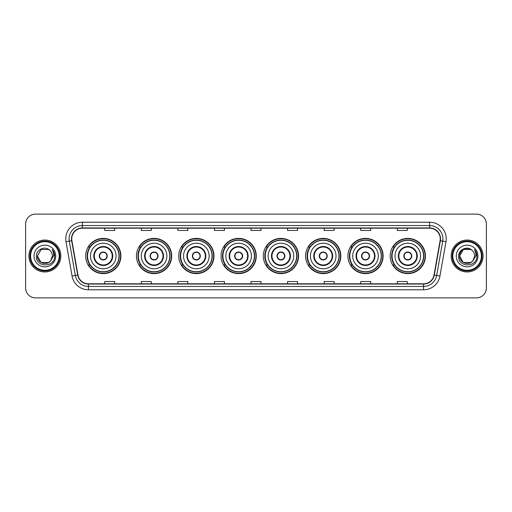 <?xml version="1.0" encoding="UTF-8"?>
<svg xmlns="http://www.w3.org/2000/svg" width="512" height="512" viewBox="0 0 512 512"><rect width="100%" height="100%" fill="white"/><g stroke="black" fill="none" stroke-linecap="round" stroke-linejoin="round"><path stroke-width="0.77" d="M390.182 256A17.619 17.619 0 0 0 407.802 273.619A17.619 17.619 0 0 0 425.427 256A17.619 17.619 0 0 0 407.802 238.381A17.619 17.619 0 0 0 390.182 256M347.891 256A17.619 17.619 0 0 0 365.517 273.619A17.619 17.619 0 0 0 383.136 256A17.619 17.619 0 0 0 365.517 238.381A17.619 17.619 0 0 0 347.891 256M305.606 256A17.619 17.619 0 0 0 323.226 273.619A17.619 17.619 0 0 0 340.845 256A17.619 17.619 0 0 0 323.226 238.381A17.619 17.619 0 0 0 305.606 256M263.315 256A17.619 17.619 0 0 0 280.934 273.619A17.619 17.619 0 0 0 298.554 256A17.619 17.619 0 0 0 280.934 238.381A17.619 17.619 0 0 0 263.315 256M221.024 256A17.619 17.619 0 0 0 238.643 273.619A17.619 17.619 0 0 0 256.269 256A17.619 17.619 0 0 0 238.643 238.381A17.619 17.619 0 0 0 221.024 256M178.733 256A17.619 17.619 0 0 0 196.358 273.619A17.619 17.619 0 0 0 213.978 256A17.619 17.619 0 0 0 196.358 238.381A17.619 17.619 0 0 0 178.733 256M136.442 256A17.619 17.619 0 0 0 154.067 273.619A17.619 17.619 0 0 0 171.686 256A17.619 17.619 0 0 0 154.067 238.381A17.619 17.619 0 0 0 136.442 256M85.645 256A17.619 17.619 0 0 0 103.264 273.619A17.619 17.619 0 0 0 120.883 256A17.619 17.619 0 0 0 103.264 238.381A17.619 17.619 0 0 0 85.645 256M89.869 264.979A16.122 16.122 0 0 1 89.869 247.021M140.672 264.979A16.122 16.122 0 0 1 140.672 247.021M182.963 264.979A16.122 16.122 0 0 1 182.963 247.021M225.248 264.979A16.122 16.122 0 0 1 225.248 247.021M267.539 264.979A16.122 16.122 0 0 1 267.539 247.021M309.83 264.979A16.122 16.122 0 0 1 309.83 247.021M352.122 264.979A16.122 16.122 0 0 1 352.122 247.021M394.413 264.979A16.122 16.122 0 0 1 394.413 247.021M25.6 224.083L25.6 287.917A9.971 9.971 0 0 0 35.571 297.888L476.429 297.888A9.971 9.971 0 0 0 486.4 287.917L486.4 224.083A9.971 9.971 0 0 0 476.429 214.112L35.571 214.112A9.971 9.971 0 0 0 25.6 224.083L25.6 287.917M28.922 256A15.962 15.962 0 0 0 44.883 271.962A15.962 15.962 0 0 0 60.838 256A15.962 15.962 0 0 0 44.883 240.038A15.962 15.962 0 0 0 28.922 256A15.962 15.962 0 0 0 44.883 271.962A15.962 15.962 0 0 0 60.838 256A15.962 15.962 0 0 0 44.883 240.038A15.962 15.962 0 0 0 28.922 256M451.162 256A15.962 15.962 0 0 0 467.117 271.962A15.962 15.962 0 0 0 483.078 256A15.962 15.962 0 0 0 467.117 240.038A15.962 15.962 0 0 0 451.162 256A15.962 15.962 0 0 0 467.117 271.962A15.962 15.962 0 0 0 483.078 256A15.962 15.962 0 0 0 467.117 240.038A15.962 15.962 0 0 0 451.162 256M71.744 238.842A10.637 10.637 0 0 1 82.387 228.205L429.613 228.205A10.637 10.637 0 0 1 440.09 240.691L434.042 275.002A10.637 10.637 0 0 1 423.565 283.795L88.435 283.795A10.637 10.637 0 0 1 77.958 275.002L71.91 240.691A10.637 10.637 0 0 1 71.744 238.842M71.482 238.842A10.906 10.906 0 0 0 71.648 240.736L77.696 275.046A10.906 10.906 0 0 0 88.435 284.058L423.565 284.058A10.906 10.906 0 0 0 434.304 275.046L440.352 240.736A10.906 10.906 0 0 0 429.613 227.942L82.387 227.942A10.906 10.906 0 0 0 71.482 238.842M66.016 241.734A16.621 16.621 0 0 1 82.387 222.221L429.613 222.221A16.621 16.621 0 0 1 445.984 241.734L439.936 276.045A16.621 16.621 0 0 1 423.565 289.779L88.435 289.779A16.621 16.621 0 0 1 72.064 276.045L66.016 241.734L69.286 241.152A13.299 13.299 0 0 1 82.387 225.549L429.613 225.549A13.299 13.299 0 0 1 442.714 241.152L436.659 275.462A13.299 13.299 0 0 1 423.565 286.451L88.435 286.451A13.299 13.299 0 0 1 75.341 275.462L69.286 241.152A13.299 13.299 0 0 1 69.088 238.842M476.429 214.112L35.571 214.112M35.571 297.888L476.429 297.888M486.4 287.917L486.4 224.083M434.304 275.046L436.659 275.462L442.714 241.152L445.984 241.734M251.014 228.205L251.014 230.458L260.986 230.458L260.986 228.205M214.438 228.205L214.438 230.458L224.416 230.458L224.416 228.205M177.869 228.205L177.869 230.458L187.846 230.458L187.846 228.205M141.299 228.205L141.299 230.458L151.27 230.458L151.27 228.205M104.73 228.205L104.73 230.458L114.701 230.458L114.701 228.205M287.584 228.205L287.584 230.458L297.562 230.458L297.562 228.205M324.154 228.205L324.154 230.458L334.131 230.458L334.131 228.205M360.73 228.205L360.73 230.458L370.701 230.458L370.701 228.205M397.299 228.205L397.299 230.458L407.27 230.458L407.27 228.205M260.986 283.795L260.986 281.542L251.014 281.542L251.014 283.795M224.416 283.795L224.416 281.542L214.438 281.542L214.438 283.795M187.846 283.795L187.846 281.542L177.869 281.542L177.869 283.795M151.27 283.795L151.27 281.542L141.299 281.542L141.299 283.795M114.701 283.795L114.701 281.542L104.73 281.542L104.73 283.795M297.562 283.795L297.562 281.542L287.584 281.542L287.584 283.795M334.131 283.795L334.131 281.542L324.154 281.542L324.154 283.795M370.701 283.795L370.701 281.542L360.73 281.542L360.73 283.795M407.27 283.795L407.27 281.542L397.299 281.542L397.299 283.795M48.64 262.509A7.514 7.514 0 0 0 50.669 260.794L50.515 260.973C46.451 266.182 36.979 262.682 37.37 256L41.126 249.491M59.181 256A14.298 14.298 0 0 0 44.883 241.702A14.298 14.298 0 0 0 30.586 256A14.298 14.298 0 0 0 44.883 270.298A14.298 14.298 0 0 0 59.181 256M59.846 256A14.963 14.963 0 0 0 44.883 241.037A14.963 14.963 0 0 0 29.92 256A14.963 14.963 0 0 0 44.883 270.963A14.963 14.963 0 0 0 59.846 256M50.669 260.794L48.64 262.509L41.126 262.509L37.37 256L41.126 249.491L48.64 249.491L49.805 250.323C45.197 245.485 36.314 249.472 36.397 256C35.552 267.603 54.362 267.904 54.669 256.563L54.682 256C54.656 253.536 53.837 251.373 52.224 249.504C53.453 251.52 53.882 253.683 53.517 256L50.669 260.794L48.64 262.509L41.126 262.509L37.37 256L41.126 262.509L48.64 262.509L50.669 260.794L52.397 256C52.358 253.734 51.494 251.84 49.805 250.323M34.042 256A10.842 10.842 0 0 0 44.883 266.842A10.842 10.842 0 0 0 55.725 256A10.842 10.842 0 0 0 44.883 245.158A10.842 10.842 0 0 0 34.042 256M52.294 249.587L54.682 256.282M52.224 249.504L54.182 252.902M90.464 256A12.8 12.8 0 0 1 103.264 243.2A12.8 12.8 0 0 1 116.064 256A12.8 12.8 0 0 1 103.264 268.8A12.8 12.8 0 0 1 90.464 256A12.8 12.8 0 0 0 103.264 268.8A12.8 12.8 0 0 0 116.064 256M94.285 256A8.979 8.979 0 0 0 103.264 264.979A8.979 8.979 0 0 0 112.243 256A8.979 8.979 0 0 0 103.264 247.021A8.979 8.979 0 0 0 94.285 256M90.067 247.021A15.962 15.962 0 0 0 90.067 264.979L88.486 264.979A17.286 17.286 0 0 0 120.55 256A17.286 17.286 0 0 0 88.486 247.021L90.093 247.021A15.942 15.942 0 0 1 119.206 256.038A15.942 15.942 0 0 1 90.093 264.979M118.989 256A15.725 15.725 0 0 0 103.264 240.275A15.725 15.725 0 0 0 87.539 256A15.725 15.725 0 0 0 103.264 271.725A15.725 15.725 0 0 0 118.989 256M99.277 256A3.987 3.987 0 0 0 103.264 259.987A3.987 3.987 0 0 0 107.251 256A3.987 3.987 0 0 0 103.264 252.013A3.987 3.987 0 0 0 99.277 256M99.398 255.002L99.539 255.002A3.859 3.859 0 0 1 106.989 255.002L106.784 255.002A3.654 3.654 0 0 1 103.264 259.654A3.654 3.654 0 0 1 99.744 255.002A3.654 3.654 0 0 1 106.784 255.002L107.13 255.002M107.13 256.998L106.989 256.998A3.859 3.859 0 0 1 99.539 256.998L99.398 256.998M470.874 262.509A7.514 7.514 0 0 0 472.902 260.794L470.874 262.509L463.36 262.509L459.603 256L463.36 249.491L470.874 249.491L472.038 250.323C467.43 245.485 458.547 249.472 458.63 256C457.786 267.603 476.595 267.904 476.902 256.563L476.915 256C476.89 253.536 476.07 251.373 474.458 249.504C475.686 251.52 476.115 253.683 475.75 256L472.902 260.794L470.874 262.509L463.36 262.509L459.603 256L463.36 262.509L470.874 262.509L472.902 260.794L470.874 262.509L463.36 262.509L459.603 256C459.213 262.682 468.685 266.182 472.749 260.973L471.219 262.298M481.414 256A14.298 14.298 0 0 0 467.117 241.702A14.298 14.298 0 0 0 452.819 256A14.298 14.298 0 0 0 467.117 270.298A14.298 14.298 0 0 0 481.414 256M482.08 256A14.963 14.963 0 0 0 467.117 241.037A14.963 14.963 0 0 0 452.154 256A14.963 14.963 0 0 0 467.117 270.963A14.963 14.963 0 0 0 482.08 256M472.902 260.794L474.63 256C474.592 253.734 473.728 251.84 472.038 250.323M456.275 256A10.842 10.842 0 0 0 467.117 266.842A10.842 10.842 0 0 0 477.958 256A10.842 10.842 0 0 0 467.117 245.158A10.842 10.842 0 0 0 456.275 256M470.874 249.491A7.514 7.514 0 0 0 459.603 256M474.528 249.587L476.915 256.282M474.458 249.504L476.416 252.902M141.267 256A12.8 12.8 0 0 1 154.067 243.2A12.8 12.8 0 0 1 166.867 256A12.8 12.8 0 0 1 154.067 268.8A12.8 12.8 0 0 1 141.267 256A12.8 12.8 0 0 0 154.067 268.8A12.8 12.8 0 0 0 166.867 256M145.088 256A8.979 8.979 0 0 0 154.067 264.979A8.979 8.979 0 0 0 163.04 256A8.979 8.979 0 0 0 154.067 247.021A8.979 8.979 0 0 0 145.088 256M140.87 247.021A15.962 15.962 0 0 0 140.87 264.979M169.792 256A15.725 15.725 0 0 0 154.067 240.275A15.725 15.725 0 0 0 138.342 256A15.725 15.725 0 0 0 154.067 271.725A15.725 15.725 0 0 0 169.792 256M150.074 256A3.987 3.987 0 0 0 154.067 259.987A3.987 3.987 0 0 0 158.054 256A3.987 3.987 0 0 0 154.067 252.013A3.987 3.987 0 0 0 150.074 256M171.354 256A17.286 17.286 0 0 1 139.29 264.979L140.89 264.979A15.942 15.942 0 0 0 170.003 256.038A15.942 15.942 0 0 0 140.89 247.021L139.29 247.021A17.286 17.286 0 0 1 171.354 256M150.202 255.002L150.336 255.002A3.859 3.859 0 0 1 157.792 255.002L157.581 255.002A3.654 3.654 0 0 1 154.067 259.654A3.654 3.654 0 0 1 150.547 255.002A3.654 3.654 0 0 1 157.581 255.002L157.926 255.002M157.926 256.998L157.581 256.998A3.654 3.654 0 0 1 150.547 256.998L150.202 256.998M157.581 256.998L157.792 256.998A3.859 3.859 0 0 1 150.336 256.998L150.547 256.998M183.558 256A12.8 12.8 0 0 1 196.358 243.2A12.8 12.8 0 0 1 209.158 256A12.8 12.8 0 0 1 196.358 268.8A12.8 12.8 0 0 1 183.558 256A12.8 12.8 0 0 0 196.358 268.8A12.8 12.8 0 0 0 209.158 256M187.379 256A8.979 8.979 0 0 0 196.358 264.979A8.979 8.979 0 0 0 205.331 256A8.979 8.979 0 0 0 196.358 247.021A8.979 8.979 0 0 0 187.379 256M183.162 247.021A15.962 15.962 0 0 0 183.162 264.979L181.581 264.979A17.286 17.286 0 0 0 213.645 256A17.286 17.286 0 0 0 181.581 247.021L183.181 247.021A15.942 15.942 0 0 1 212.294 256.038A15.942 15.942 0 0 1 183.181 264.979M212.083 256A15.725 15.725 0 0 0 196.358 240.275A15.725 15.725 0 0 0 180.627 256A15.725 15.725 0 0 0 196.358 271.725A15.725 15.725 0 0 0 212.083 256M192.365 256A3.987 3.987 0 0 0 196.358 259.987A3.987 3.987 0 0 0 200.346 256A3.987 3.987 0 0 0 196.358 252.013A3.987 3.987 0 0 0 192.365 256M192.493 255.002L192.627 255.002A3.859 3.859 0 0 1 200.083 255.002L199.872 255.002A3.654 3.654 0 0 1 196.358 259.654A3.654 3.654 0 0 1 192.838 255.002A3.654 3.654 0 0 1 199.872 255.002L200.218 255.002M200.218 256.998L199.872 256.998A3.654 3.654 0 0 1 192.838 256.998L192.493 256.998M199.872 256.998L200.083 256.998A3.859 3.859 0 0 1 192.627 256.998L192.838 256.998M225.843 256A12.8 12.8 0 0 1 238.643 243.2A12.8 12.8 0 0 1 251.443 256A12.8 12.8 0 0 1 238.643 268.8A12.8 12.8 0 0 1 225.843 256A12.8 12.8 0 0 0 238.643 268.8A12.8 12.8 0 0 0 251.443 256M229.67 256A8.979 8.979 0 0 0 238.643 264.979A8.979 8.979 0 0 0 247.622 256A8.979 8.979 0 0 0 238.643 247.021A8.979 8.979 0 0 0 229.67 256M225.453 247.021A15.962 15.962 0 0 0 225.453 264.979M254.368 256A15.725 15.725 0 0 0 238.643 240.275A15.725 15.725 0 0 0 222.918 256A15.725 15.725 0 0 0 238.643 271.725A15.725 15.725 0 0 0 254.368 256M234.656 256A3.987 3.987 0 0 0 238.643 259.987A3.987 3.987 0 0 0 242.637 256A3.987 3.987 0 0 0 238.643 252.013A3.987 3.987 0 0 0 234.656 256M255.936 256A17.286 17.286 0 0 1 223.872 264.979L225.472 264.979A15.942 15.942 0 0 0 254.586 256.038A15.942 15.942 0 0 0 225.472 247.021L223.872 247.021A17.286 17.286 0 0 1 255.936 256M234.784 255.002L234.918 255.002A3.859 3.859 0 0 1 242.374 255.002L242.163 255.002A3.654 3.654 0 0 1 238.643 259.654A3.654 3.654 0 0 1 235.13 255.002A3.654 3.654 0 0 1 242.163 255.002L242.509 255.002M242.509 256.998L242.163 256.998A3.654 3.654 0 0 1 235.13 256.998L234.784 256.998M242.163 256.998L242.374 256.998A3.859 3.859 0 0 1 234.918 256.998L235.13 256.998M268.134 256A12.8 12.8 0 0 1 280.934 243.2A12.8 12.8 0 0 1 293.734 256A12.8 12.8 0 0 1 280.934 268.8A12.8 12.8 0 0 1 268.134 256A12.8 12.8 0 0 0 280.934 268.8A12.8 12.8 0 0 0 293.734 256M271.962 256A8.979 8.979 0 0 0 280.934 264.979A8.979 8.979 0 0 0 289.914 256A8.979 8.979 0 0 0 280.934 247.021A8.979 8.979 0 0 0 271.962 256M267.738 247.021A15.962 15.962 0 0 0 267.738 264.979M296.659 256A15.725 15.725 0 0 0 280.934 240.275A15.725 15.725 0 0 0 265.21 256A15.725 15.725 0 0 0 280.934 271.725A15.725 15.725 0 0 0 296.659 256M276.947 256A3.987 3.987 0 0 0 280.934 259.987A3.987 3.987 0 0 0 284.922 256A3.987 3.987 0 0 0 280.934 252.013A3.987 3.987 0 0 0 276.947 256M298.221 256A17.286 17.286 0 0 1 266.157 264.979L267.763 264.979A15.942 15.942 0 0 0 296.877 256.038A15.942 15.942 0 0 0 267.763 247.021L266.157 247.021A17.286 17.286 0 0 1 298.221 256M277.075 255.002L277.21 255.002A3.859 3.859 0 0 1 284.659 255.002L284.454 255.002A3.654 3.654 0 0 1 280.934 259.654A3.654 3.654 0 0 1 277.414 255.002A3.654 3.654 0 0 1 284.454 255.002L284.8 255.002M284.8 256.998L284.454 256.998A3.654 3.654 0 0 1 277.414 256.998L277.075 256.998M284.454 256.998L284.659 256.998A3.859 3.859 0 0 1 277.21 256.998L277.414 256.998M310.426 256A12.8 12.8 0 0 1 323.226 243.2A12.8 12.8 0 0 1 336.026 256A12.8 12.8 0 0 1 323.226 268.8A12.8 12.8 0 0 1 310.426 256A12.8 12.8 0 0 0 323.226 268.8A12.8 12.8 0 0 0 336.026 256M314.246 256A8.979 8.979 0 0 0 323.226 264.979A8.979 8.979 0 0 0 332.198 256A8.979 8.979 0 0 0 323.226 247.021A8.979 8.979 0 0 0 314.246 256M310.029 247.021A15.962 15.962 0 0 0 310.029 264.979M338.95 256A15.725 15.725 0 0 0 323.226 240.275A15.725 15.725 0 0 0 307.501 256A15.725 15.725 0 0 0 323.226 271.725A15.725 15.725 0 0 0 338.95 256M319.238 256A3.987 3.987 0 0 0 323.226 259.987A3.987 3.987 0 0 0 327.213 256A3.987 3.987 0 0 0 323.226 252.013A3.987 3.987 0 0 0 319.238 256M340.512 256A17.286 17.286 0 0 1 308.448 264.979L310.054 264.979A15.942 15.942 0 0 0 339.168 256.038A15.942 15.942 0 0 0 310.054 247.021L308.448 247.021A17.286 17.286 0 0 1 340.512 256M319.36 255.002L319.501 255.002A3.859 3.859 0 0 1 326.95 255.002L326.746 255.002A3.654 3.654 0 0 1 323.226 259.654A3.654 3.654 0 0 1 319.706 255.002A3.654 3.654 0 0 1 326.746 255.002L327.085 255.002M327.085 256.998L326.746 256.998A3.654 3.654 0 0 1 319.706 256.998L319.36 256.998M326.746 256.998L326.95 256.998A3.859 3.859 0 0 1 319.501 256.998L319.706 256.998M352.717 256A12.8 12.8 0 0 1 365.517 243.2A12.8 12.8 0 0 1 378.317 256A12.8 12.8 0 0 1 365.517 268.8A12.8 12.8 0 0 1 352.717 256A12.8 12.8 0 0 0 365.517 268.8A12.8 12.8 0 0 0 378.317 256M356.538 256A8.979 8.979 0 0 0 365.517 264.979A8.979 8.979 0 0 0 374.49 256A8.979 8.979 0 0 0 365.517 247.021A8.979 8.979 0 0 0 356.538 256M352.32 247.021A15.962 15.962 0 0 0 352.32 264.979M381.242 256A15.725 15.725 0 0 0 365.517 240.275A15.725 15.725 0 0 0 349.792 256A15.725 15.725 0 0 0 365.517 271.725A15.725 15.725 0 0 0 381.242 256M361.523 256A3.987 3.987 0 0 0 365.517 259.987A3.987 3.987 0 0 0 369.504 256A3.987 3.987 0 0 0 365.517 252.013A3.987 3.987 0 0 0 361.523 256M382.803 256A17.286 17.286 0 0 1 350.739 264.979L352.339 264.979A15.942 15.942 0 0 0 381.453 256.038A15.942 15.942 0 0 0 352.339 247.021L350.739 247.021A17.286 17.286 0 0 1 382.803 256M361.651 255.002L361.786 255.002A3.859 3.859 0 0 1 369.242 255.002L369.03 255.002A3.654 3.654 0 0 1 365.517 259.654A3.654 3.654 0 0 1 361.997 255.002A3.654 3.654 0 0 1 369.03 255.002L369.376 255.002M369.376 256.998L369.03 256.998A3.654 3.654 0 0 1 361.997 256.998L361.651 256.998M369.03 256.998L369.242 256.998A3.859 3.859 0 0 1 361.786 256.998L361.997 256.998M395.002 256A12.8 12.8 0 0 1 407.802 243.2A12.8 12.8 0 0 1 420.602 256A12.8 12.8 0 0 1 407.802 268.8A12.8 12.8 0 0 1 395.002 256A12.8 12.8 0 0 0 407.802 268.8A12.8 12.8 0 0 0 420.602 256M398.829 256A8.979 8.979 0 0 0 407.802 264.979A8.979 8.979 0 0 0 416.781 256A8.979 8.979 0 0 0 407.802 247.021A8.979 8.979 0 0 0 398.829 256M394.611 247.021A15.962 15.962 0 0 0 394.611 264.979L393.03 264.979A17.286 17.286 0 0 0 425.094 256A17.286 17.286 0 0 0 393.03 247.021L394.63 247.021A15.942 15.942 0 0 1 423.744 256.038A15.942 15.942 0 0 1 394.63 264.979M423.533 256A15.725 15.725 0 0 0 407.802 240.275A15.725 15.725 0 0 0 392.077 256A15.725 15.725 0 0 0 407.802 271.725A15.725 15.725 0 0 0 423.533 256M403.814 256A3.987 3.987 0 0 0 407.802 259.987A3.987 3.987 0 0 0 411.795 256A3.987 3.987 0 0 0 407.802 252.013A3.987 3.987 0 0 0 403.814 256M403.942 255.002L404.077 255.002A3.859 3.859 0 0 1 411.533 255.002L411.322 255.002A3.654 3.654 0 0 1 407.802 259.654A3.654 3.654 0 0 1 404.288 255.002A3.654 3.654 0 0 1 411.322 255.002L411.667 255.002M411.667 256.998L411.322 256.998A3.654 3.654 0 0 1 404.288 256.998L403.942 256.998M411.322 256.998L411.533 256.998A3.859 3.859 0 0 1 404.077 256.998L404.288 256.998M429.613 222.221L429.613 227.942M69.286 241.152L71.648 240.736M88.435 289.779L88.435 284.058M423.565 284.058L423.565 289.779M72.064 276.045L77.696 275.046M440.352 240.736L442.714 241.152M82.387 222.221L82.387 227.942M436.659 275.462L439.936 276.045M112.742 256A9.478 9.478 0 0 0 103.264 246.522A9.478 9.478 0 0 0 93.792 256A9.478 9.478 0 0 0 103.264 265.478A9.478 9.478 0 0 0 112.742 256M163.539 256A9.478 9.478 0 0 0 154.067 246.522A9.478 9.478 0 0 0 144.589 256A9.478 9.478 0 0 0 154.067 265.478A9.478 9.478 0 0 0 163.539 256M205.83 256A9.478 9.478 0 0 0 196.358 246.522A9.478 9.478 0 0 0 186.88 256A9.478 9.478 0 0 0 196.358 265.478A9.478 9.478 0 0 0 205.83 256M248.122 256A9.478 9.478 0 0 0 238.643 246.522A9.478 9.478 0 0 0 229.171 256A9.478 9.478 0 0 0 238.643 265.478A9.478 9.478 0 0 0 248.122 256M290.413 256A9.478 9.478 0 0 0 280.934 246.522A9.478 9.478 0 0 0 271.462 256A9.478 9.478 0 0 0 280.934 265.478A9.478 9.478 0 0 0 290.413 256M332.698 256A9.478 9.478 0 0 0 323.226 246.522A9.478 9.478 0 0 0 313.747 256A9.478 9.478 0 0 0 323.226 265.478A9.478 9.478 0 0 0 332.698 256M374.989 256A9.478 9.478 0 0 0 365.517 246.522A9.478 9.478 0 0 0 356.038 256A9.478 9.478 0 0 0 365.517 265.478A9.478 9.478 0 0 0 374.989 256M417.28 256A9.478 9.478 0 0 0 407.802 246.522A9.478 9.478 0 0 0 398.33 256A9.478 9.478 0 0 0 407.802 265.478A9.478 9.478 0 0 0 417.28 256"/></g></svg>
